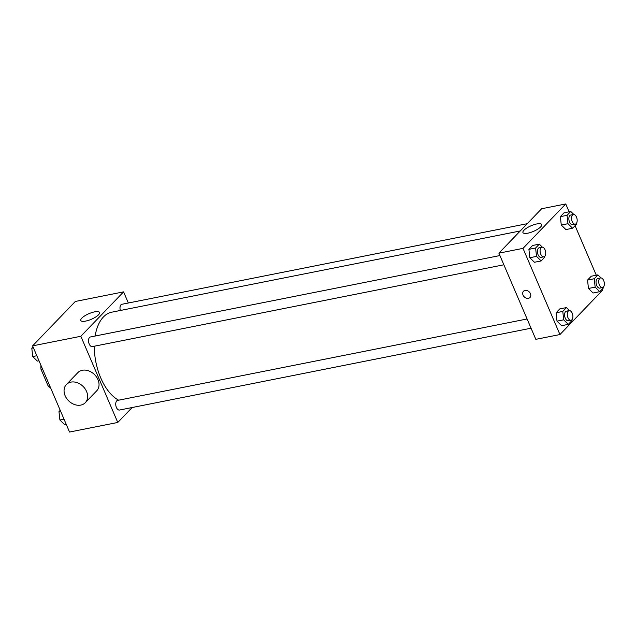 <?xml version="1.0" encoding="UTF-8"?>
<svg xmlns="http://www.w3.org/2000/svg" width="636" height="636" viewBox="0 0 636 636"><rect width="100%" height="100%" fill="white"/><g stroke="black" fill="none" stroke-linecap="round" stroke-linejoin="round"><path stroke-width="0.95" d="M49.719 385.806L48.201 386.108A17.593 9.699 78.8 0 0 50.522 387.674M48.201 386.108L40.982 369.246A17.593 9.699 78.8 0 1 40.935 365.31M42.493 368.944L40.982 369.246M132.145 407.517L117.771 422.455L69.539 432.043L32.603 345.865L75.342 301.456L123.583 291.868L128.345 302.998M94.319 346.215A45.856 25.281 78.8 0 0 100.734 377.887A45.856 25.281 78.8 0 0 118.638 400.187M520.248 230.971L111.737 312.189A45.856 25.281 78.8 0 0 95.13 336.031M117.771 422.455L80.836 336.277L123.583 291.868M527.252 223.681L121.858 304.286A4.913 2.711 78.8 0 0 120.363 310.471M527.101 318.978L117.581 400.402A4.913 2.711 78.8 0 0 116.404 407.438A4.913 2.711 78.8 0 0 119.496 410.037L531.052 328.208M503.871 264.783L92.315 346.612A4.913 2.711 -101.2 0 1 88.698 342.319A4.913 2.711 -101.2 0 1 90.399 336.969L499.912 255.553M80.836 336.277L32.603 345.865M85.717 321.077A10.2 3.053 156.8 0 1 80.78 320.488A10.2 3.053 156.8 0 1 88.953 313.667A10.2 3.053 156.8 0 1 99.526 312.451A10.2 3.053 156.8 0 1 95.527 317.118A10.2 3.053 156.8 0 1 85.717 321.077M66.414 384.518L77.807 372.68A13.102 10.2 43.9 0 1 97.968 379.628A13.102 10.2 43.9 0 1 96.688 390.846L85.288 402.691A13.102 10.2 43.9 0 1 68.775 400.958A13.102 10.2 43.9 0 1 66.414 384.518A13.102 10.2 43.9 0 1 86.568 391.474A13.102 10.2 43.9 0 1 85.288 402.691M602.244 289.118L602.682 290.135L559.942 334.544L535.822 339.338L498.886 253.16L541.626 208.751L565.746 203.957L569.109 211.804M565.897 229.58L561.278 225.041L560.356 216.653L564.06 212.806L560.356 216.653L561.278 225.041L565.897 229.58L572.599 228.245L567.98 223.705L567.058 215.318L570.762 211.478L573.823 214.483M561.628 325.688L557.009 321.148L556.087 312.761L559.791 308.913L556.087 312.761L557.009 321.148L561.628 325.688L568.33 324.36L563.703 319.821L562.788 311.433L566.485 307.586L569.554 310.599M575.063 225.693L596.29 275.229M559.942 334.544L523.007 248.366L565.746 203.957M593.086 293.005L588.459 288.466L587.545 280.079L591.242 276.231L587.545 280.079L588.459 288.466L593.086 293.005L599.78 291.67L595.161 287.13L594.239 278.743L597.943 274.903L601.012 277.908M534.439 262.263L529.82 257.723L528.906 249.336L532.602 245.488L528.906 249.336L529.82 257.723L534.439 262.263L541.141 260.935L536.522 256.387L535.599 248.008L539.304 244.16L542.365 247.173M523.007 248.366L498.886 253.16M527.88 233.166A10.2 3.053 156.8 0 1 522.943 232.577A10.2 3.053 156.8 0 1 531.116 225.756A10.2 3.053 156.8 0 1 541.689 224.54A10.2 3.053 156.8 0 1 537.69 229.199A10.2 3.053 156.8 0 1 527.88 233.166M530.416 293.649A4.5 3.506 43.9 0 1 529.979 297.505A4.5 3.506 43.9 0 1 524.303 296.909A4.5 3.506 43.9 0 1 523.492 291.256A4.5 3.506 43.9 0 1 530.416 293.649M529.979 297.505A4.5 3.506 43.9 0 1 524.303 296.909A4.5 3.506 43.9 0 1 523.492 291.256M544.758 256.308L544.845 257.087L541.141 260.935M541.944 247.197L539.264 247.73A4.913 2.711 78.8 0 0 538.088 254.766A4.913 2.711 78.8 0 0 541.18 257.365L543.86 256.833A4.913 2.711 78.8 0 0 545.561 251.482A4.913 2.711 78.8 0 0 541.944 247.197A4.913 2.711 78.8 0 0 540.767 254.233A4.913 2.711 78.8 0 0 543.86 256.833M536.522 256.387L529.82 257.723M535.599 248.008L528.906 249.336M539.304 244.16L532.602 245.488M576.216 223.626L576.303 224.405L572.599 228.245M573.402 214.507L570.723 215.04A4.913 2.711 78.8 0 0 569.538 222.083A4.913 2.711 78.8 0 0 572.639 224.683L575.318 224.142A4.913 2.711 78.8 0 0 577.019 218.8A4.913 2.711 78.8 0 0 573.402 214.507A4.913 2.711 78.8 0 0 572.225 221.551A4.913 2.711 78.8 0 0 575.318 224.142M567.98 223.705L561.278 225.041M567.058 215.318L560.356 216.653M570.762 211.478L564.06 212.806M571.947 319.741L572.026 320.512L568.33 324.36M569.133 310.622L566.445 311.155A4.913 2.711 78.8 0 0 565.269 318.191A4.913 2.711 78.8 0 0 568.361 320.79L571.048 320.258A4.913 2.711 78.8 0 0 572.742 314.907A4.913 2.711 78.8 0 0 569.133 310.622A4.913 2.711 78.8 0 0 567.948 317.658A4.913 2.711 78.8 0 0 571.048 320.258M563.703 319.821L557.009 321.148M562.788 311.433L556.087 312.761M566.485 307.586L559.791 308.913M603.397 287.051L603.485 287.83L599.78 291.67M600.583 277.932L597.904 278.465A4.913 2.711 78.8 0 0 596.727 285.508A4.913 2.711 78.8 0 0 599.82 288.108L602.499 287.575A4.913 2.711 78.8 0 0 604.2 282.225A4.913 2.711 78.8 0 0 600.583 277.932A4.913 2.711 78.8 0 0 599.406 284.976A4.913 2.711 78.8 0 0 602.499 287.575M595.161 287.13L588.459 288.466M594.239 278.743L587.545 280.079M597.943 274.903L591.242 276.231M38.995 360.771L37.341 361.097L32.722 356.558L31.8 348.17L33.04 346.882M36.832 355.739L32.722 356.558M33.454 347.844L31.8 348.17M66.176 424.196L64.522 424.522L59.903 419.983L58.981 411.595L60.221 410.307M64.021 419.164L59.903 419.983M60.635 411.269L58.981 411.595"/></g></svg>
